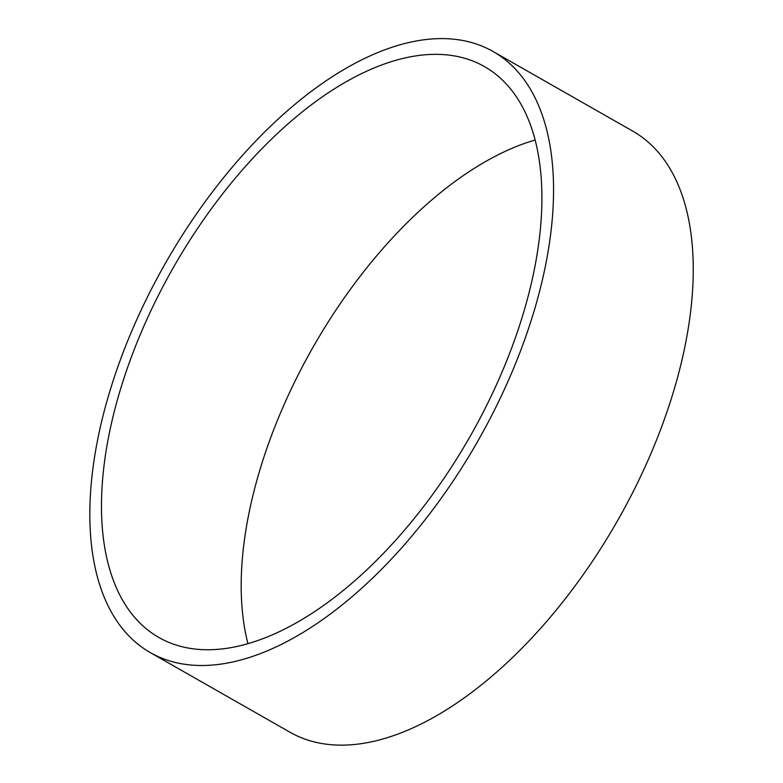 <?xml version="1.0" encoding="UTF-8"?>
<svg xmlns="http://www.w3.org/2000/svg" width="783" height="783" viewBox="0 0 783 783"><rect width="100%" height="100%" fill="white"/><g stroke="black" fill="none" stroke-linecap="round" stroke-linejoin="round"><path stroke-width="1.17" d="M163.95 640.171A328.606 170.723 119.7 0 1 158.939 637.528A328.606 170.723 119.7 0 1 170.704 272.239A328.606 170.723 119.7 0 1 479.441 63.932A328.606 170.723 119.7 0 1 484.442 66.575A328.606 170.723 119.7 0 1 472.678 431.854A328.606 170.723 119.7 0 1 163.95 640.171M535.112 140.03A328.606 170.723 -60.3 0 0 313.073 347.143A328.606 170.723 -60.3 0 0 247.966 643.704M487.78 48.693A345.978 179.747 -60.3 0 0 162.727 268.021A345.978 179.747 -60.3 0 0 150.336 652.621A345.978 179.747 -60.3 0 0 477.845 441.074A345.978 179.747 -60.3 0 0 493.045 51.482A345.978 179.747 -60.3 0 0 487.78 48.693M150.336 652.621L290.033 732.262A345.978 179.747 -60.3 0 0 617.542 520.715A345.978 179.747 -60.3 0 0 632.742 131.123L493.045 51.482"/></g></svg>
